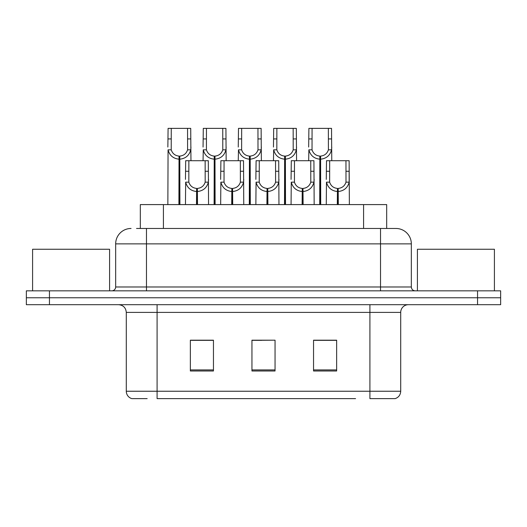 <?xml version="1.0" encoding="UTF-8"?>
<svg xmlns="http://www.w3.org/2000/svg" width="527" height="527" viewBox="0 0 527 527"><rect width="100%" height="100%" fill="white"/><g stroke="black" fill="none" stroke-linecap="round" stroke-linejoin="round"><path stroke-width="0.79" d="M140.32 228.468L140.32 204.595L386.68 204.595L386.68 228.468M147.165 398.629L132.218 398.629M400.711 391.238C400.494 394.927 398.649 397.391 395.164 398.629L369.908 398.629L369.908 391.238L400.711 391.238L400.711 312.392A7.701 7.701 0 0 1 408.405 304.692M131.836 398.629A7.701 7.701 0 0 1 126.289 391.238L126.289 312.392C125.834 307.715 123.272 305.153 118.595 304.692M49.446 290.832L500.65 290.832L500.65 297.762L26.35 297.762L26.35 304.692L49.446 304.692L49.446 297.762L26.35 297.762L26.35 290.832L49.446 290.832L49.446 297.762L500.65 297.762L500.65 304.692L49.446 304.692M336.648 370.988L336.648 340.185L313.545 340.185L313.545 370.988L336.648 370.988M213.455 370.988L213.455 340.185L190.352 340.185L190.352 370.988L213.455 370.988M275.048 370.988L275.048 340.185L251.952 340.185L251.952 370.988L275.048 370.988M355.573 398.629L157.092 398.629L157.092 391.238L369.908 391.238L369.908 312.392L126.289 312.392M208.83 340.343L202.783 340.343M191.229 340.343L213.455 340.343M332.043 340.185L325.989 340.343M314.441 340.343L336.648 340.343M251.952 340.343L273.184 340.185M261.636 340.343L255.582 340.343M136.888 228.468L395.698 228.468M136.539 228.468L146.466 228.468L146.466 243.863L115.663 243.863L115.663 286.984A3.847 3.847 0 0 1 111.816 290.832M131.065 228.468A15.402 15.402 0 0 0 115.663 243.863M395.935 228.468A15.402 15.402 0 0 1 411.337 243.863L411.337 286.984C411.561 289.323 412.845 290.608 415.184 290.832M196.499 204.595L196.637 188.429C192.684 188.02 190.082 185.932 188.824 182.158L188.857 160.709L208.317 160.709L208.554 204.595M196.499 191.505C190.761 190.86 187.151 187.744 185.669 182.158L185.458 204.595M185.458 179.397L185.688 160.709L188.857 160.709M197.375 204.595L197.375 188.429C201.327 188.02 203.929 185.932 205.187 182.158L205.148 160.709M197.375 188.429L197.506 204.595M196.637 188.429L196.637 204.595M208.554 179.397L208.343 182.158C206.861 187.744 203.251 190.86 197.506 191.505M178.903 204.595L179.035 156.091C175.083 155.682 172.481 153.594 171.222 149.82L171.262 128.371L190.721 128.371L190.952 160.709M178.903 159.167C173.159 158.522 169.549 155.406 168.067 149.82L167.856 204.595M167.856 147.059L168.093 128.371L171.262 128.371M179.773 204.595L179.773 156.091C183.725 155.682 186.327 153.594 187.586 149.82L187.553 128.371M179.773 156.091L179.911 204.595M179.035 156.091L179.035 204.595M190.952 147.059L190.741 149.82C189.259 155.406 185.649 158.522 179.911 159.167M109.583 290.832L109.583 249.258L32.588 249.258L32.588 290.832M494.412 290.832L494.412 249.258L417.417 249.258L417.417 290.832M231.702 204.595L231.84 188.429C227.888 188.02 225.279 185.932 224.028 182.158L224.061 160.709L243.52 160.709L243.757 204.595M231.702 191.505C225.964 190.86 222.354 187.744 220.866 182.158L220.661 204.595M220.661 179.397L220.892 160.709L224.061 160.709M232.578 204.595L232.578 188.429C236.531 188.02 239.133 185.932 240.391 182.158L240.352 160.709M232.578 188.429L232.71 204.595M231.84 188.429L231.84 204.595M243.757 179.397L243.546 182.158C242.064 187.744 238.454 190.86 232.71 191.505M266.906 204.595L267.044 188.429C263.092 188.02 260.483 185.932 259.231 182.158L259.264 160.709L278.724 160.709L278.961 204.595M266.906 191.505C261.168 190.86 257.558 187.744 256.069 182.158L255.865 204.595M255.865 179.397L256.096 160.709L259.264 160.709M267.782 204.595L267.782 188.429C271.734 188.02 274.336 185.932 275.595 182.158L275.555 160.709M267.782 188.429L267.914 204.595M267.044 188.429L267.044 204.595M278.961 179.397L278.75 182.158C277.268 187.744 273.658 190.86 267.914 191.505M302.109 204.595L302.248 188.429C298.295 188.02 295.687 185.932 294.435 182.158L294.468 160.709L313.927 160.709L314.164 204.595M302.109 191.505C296.372 190.86 292.762 187.744 291.273 182.158L291.062 204.595M291.062 179.397L291.299 160.709L294.468 160.709M302.985 204.595L302.985 188.429C306.938 188.02 309.54 185.932 310.798 182.158L310.759 160.709M302.985 188.429L303.117 204.595M302.248 188.429L302.248 204.595M314.164 179.397L313.954 182.158C312.471 187.744 308.855 190.86 303.117 191.505M337.313 204.595L337.445 188.429C333.492 188.02 330.89 185.932 329.638 182.158L329.671 160.709L349.131 160.709L349.368 204.595M337.313 191.505C331.575 190.86 327.959 187.744 326.476 182.158L326.266 204.595M326.266 179.397L326.503 160.709L329.671 160.709M338.189 204.595L338.189 188.429C342.142 188.02 344.744 185.932 346.002 182.158L345.962 160.709M338.189 188.429L338.321 204.595M337.445 188.429L337.445 204.595M345.962 171.268L349.131 171.268L349.157 182.158C347.675 187.744 344.059 190.86 338.321 191.505M214.1 204.595L214.239 156.091C210.286 155.682 207.678 153.594 206.426 149.82L206.459 128.371L225.918 128.371L226.155 160.709M214.1 159.167C208.363 158.522 204.753 155.406 203.264 149.82L203.06 160.709M203.06 147.059L203.29 128.371L206.459 128.371M214.976 204.595L214.976 156.091C218.929 155.682 221.531 153.594 222.789 149.82L222.75 128.371M214.976 156.091L215.108 204.595M214.239 156.091L214.239 204.595M226.155 147.059L225.945 149.82C224.462 155.406 220.853 158.522 215.108 159.167M249.304 204.595L249.442 156.091C245.49 155.682 242.881 153.594 241.629 149.82L241.662 128.371L261.122 128.371L261.359 160.709M249.304 159.167C243.566 158.522 239.956 155.406 238.467 149.82L238.263 160.709M238.263 147.059L238.494 128.371L241.662 128.371M250.18 204.595L250.18 156.091C254.133 155.682 256.735 153.594 257.993 149.82L257.953 128.371M250.18 156.091L250.312 204.595M249.442 156.091L249.442 204.595M261.359 147.059L261.148 149.82C259.666 155.406 256.056 158.522 250.312 159.167M284.508 204.595L284.646 156.091C280.693 155.682 278.085 153.594 276.833 149.82L276.866 128.371L296.326 128.371L296.563 160.709M284.508 159.167C278.77 158.522 275.16 155.406 273.671 149.82L273.46 160.709M273.46 147.059L273.697 128.371L276.866 128.371M285.384 204.595L285.384 156.091C289.336 155.682 291.938 153.594 293.196 149.82L293.157 128.371M285.384 156.091L285.515 204.595M284.646 156.091L284.646 204.595M296.563 147.059L296.352 149.82C294.87 155.406 291.26 158.522 285.515 159.167M319.711 204.595L319.849 156.091C315.89 155.682 313.288 153.594 312.037 149.82L312.07 128.371L331.529 128.371L331.766 160.709M319.711 159.167C313.973 158.522 310.357 155.406 308.875 149.82L308.664 160.709M308.664 147.059L308.901 128.371L312.07 128.371M320.587 204.595L320.587 156.091C324.54 155.682 327.142 153.594 328.4 149.82L328.361 128.371M320.587 156.091L320.719 204.595M319.849 156.091L319.849 204.595M331.766 147.059L331.555 149.82C330.073 155.406 326.457 158.522 320.719 159.167M163.416 228.468L163.416 204.595M363.584 228.468L363.584 204.595M369.908 304.692L369.908 312.392L400.711 312.392M126.289 391.238L157.092 391.238L157.092 304.692M477.554 304.692L477.554 290.832M275.048 369.914L251.952 369.914M213.455 369.914L190.352 369.914M336.648 369.914L313.545 369.914M146.466 290.832L146.466 286.984L411.337 286.984M115.663 286.984L146.466 286.984L146.466 243.863L380.534 243.863L380.534 290.832M411.337 243.863L380.534 243.863L380.534 228.468M188.857 171.268L185.688 171.268M188.824 182.158L185.669 182.158M208.343 182.158L205.187 182.158M208.317 171.268L205.148 171.268M171.262 138.93L168.093 138.93M171.222 149.82L168.067 149.82M190.741 149.82L187.586 149.82M190.721 138.93L187.553 138.93M224.061 171.268L220.892 171.268M224.028 182.158L220.866 182.158M243.546 182.158L240.391 182.158M243.52 171.268L240.352 171.268M259.264 171.268L256.096 171.268M259.231 182.158L256.069 182.158M278.75 182.158L275.595 182.158M278.724 171.268L275.555 171.268M294.468 171.268L291.299 171.268M294.435 182.158L291.273 182.158M313.954 182.158L310.798 182.158M313.927 171.268L310.759 171.268M329.671 171.268L326.503 171.268M329.638 182.158L326.476 182.158M349.157 182.158L346.002 182.158M206.459 138.93L203.29 138.93M206.426 149.82L203.264 149.82M225.945 149.82L222.789 149.82M225.918 138.93L222.75 138.93M241.662 138.93L238.494 138.93M241.629 149.82L238.467 149.82M261.148 149.82L257.993 149.82M261.122 138.93L257.953 138.93M276.866 138.93L273.697 138.93M276.833 149.82L273.671 149.82M296.352 149.82L293.196 149.82M296.326 138.93L293.157 138.93M312.07 138.93L308.901 138.93M312.037 149.82L308.875 149.82M331.555 149.82L328.4 149.82M331.529 138.93L328.361 138.93"/></g></svg>
